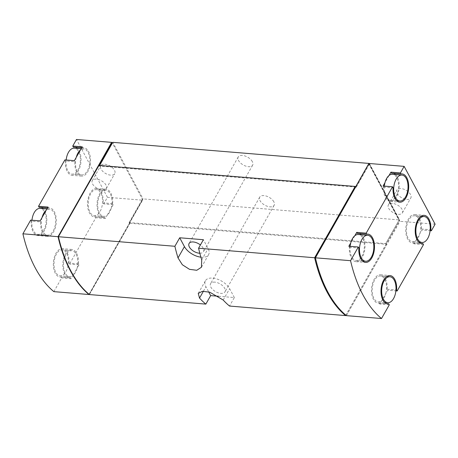 <?xml version="1.0" encoding="UTF-8"?>
<svg xmlns="http://www.w3.org/2000/svg" width="458" height="458" viewBox="0 0 458 458"><rect width="100%" height="100%" fill="white"/><g stroke="black" fill="none" stroke-linecap="round" stroke-linejoin="round"><path stroke-width="0.34" stroke-dasharray="2.29 1.72" d="M354.818 235.738L350.765 242.866M389.025 175.517L384.978 182.645M389.289 304.839L379.814 304.06L387.68 290.217L395.884 290.887M346.38 315.642L399.966 221.311L399.21 220.607L368.976 164.119L369.325 163.506M435.1 224.197L399.966 221.311M423.501 244.618L414.026 243.839L421.892 229.996L430.096 230.666M53.855 291.637L61.635 277.949L61.091 276.941A14.204 7.775 94.7 0 1 60.021 276.987A14.204 7.775 94.7 0 1 53.431 262.199A14.204 7.775 94.7 0 1 62.34 248.683A14.204 7.775 94.7 0 1 68.958 263.098L69.496 264.106L95.842 217.727L95.304 216.72A14.204 7.775 94.7 0 1 94.228 216.766A14.204 7.775 94.7 0 1 87.638 201.978A14.204 7.775 94.7 0 1 96.552 188.461A14.204 7.775 94.7 0 1 103.17 202.877L103.708 203.884L107.447 197.306L142.575 200.192L89.018 294.471M71.11 278.727L70.566 277.72A14.204 7.775 94.7 0 1 69.496 277.766A14.204 7.775 94.7 0 1 62.906 262.972A14.204 7.775 94.7 0 1 71.814 249.455A14.204 7.775 94.7 0 1 78.433 263.871L78.971 264.884L77.064 268.239A13.019 7.128 94.7 0 1 73.017 275.367L77.064 268.239A13.019 7.128 94.7 0 0 71.717 250.635A13.019 7.128 94.7 0 0 63.553 263.029A13.019 7.128 94.7 0 0 69.587 276.586A13.019 7.128 94.7 0 0 73.017 275.367L71.11 278.727L61.635 277.949M78.971 264.884L69.496 264.106M105.317 218.506L104.779 217.498A14.204 7.775 94.7 0 1 103.703 217.544A14.204 7.775 94.7 0 1 97.113 202.751A14.204 7.775 94.7 0 1 106.027 189.234A14.204 7.775 94.7 0 1 112.645 203.65L113.183 204.663L111.277 208.018A13.019 7.128 94.7 0 1 107.224 215.145L111.277 208.018A13.019 7.128 94.7 0 0 105.93 190.414A13.019 7.128 94.7 0 0 97.76 202.808A13.019 7.128 94.7 0 0 103.8 216.365A13.019 7.128 94.7 0 0 107.224 215.145L105.317 218.506L95.842 217.727M113.183 204.663L103.708 203.884M104.83 164.222A8.049 4.357 29.6 0 1 112.634 167.903A8.049 4.357 29.6 0 1 114.752 173.662A8.049 4.357 29.6 0 1 105.603 173.473A8.049 4.357 29.6 0 1 100.76 165.71A8.049 4.357 29.6 0 1 104.83 164.222M112.342 143.062L99.283 166.111L98.939 165.47L58.458 236.729A127.811 69.982 94.7 0 0 89.379 294.5L129.86 223.241L129.517 222.599L142.61 199.551L112.376 143.062M142.61 199.551L142.215 199.516L142.575 200.192M107.447 197.306L76.486 139.472M89.384 294.557L129.9 223.241L129.557 222.594L143.022 198.886L112.754 142.341M345.618 315.528L386.1 244.263L129.9 223.241M218.592 296.263L234.353 297.557L229.527 306.053M386.1 244.263L385.756 243.622L129.557 222.594M385.756 243.622L399.227 219.914L143.022 198.886M252.347 161.628A8.284 4.483 -150.4 0 0 245.013 155.983A8.284 4.483 -150.4 0 0 238.234 156.968A8.284 4.483 -150.4 0 0 243.227 164.96A8.284 4.483 -150.4 0 0 252.644 165.149A8.284 4.483 -150.4 0 0 252.347 161.628M273.844 201.789A8.284 4.483 -150.4 0 0 266.51 196.15A8.284 4.483 -150.4 0 0 259.732 197.135A8.284 4.483 -150.4 0 0 264.724 205.121A8.284 4.483 -150.4 0 0 274.136 205.316A8.284 4.483 -150.4 0 0 273.844 201.789M399.227 219.914L368.993 163.432M355.786 186.549L355.488 187.07L99.289 166.048L98.945 165.401M99.621 165.458L99.289 166.048M355.488 187.07L355.185 186.498M200.896 257.167A14.204 7.683 -150.4 0 0 208.636 254.596A14.204 7.683 -150.4 0 0 208.127 248.557L203.398 239.723M199.808 253.234A8.284 4.483 -150.4 0 0 203.489 251.677A8.284 4.483 -150.4 0 0 203.192 248.15A8.284 4.483 -150.4 0 0 200.415 244.978M234.353 297.557L229.624 288.717A14.204 7.683 -150.4 0 0 217.058 279.048A14.204 7.683 -150.4 0 0 205.436 280.731A14.204 7.683 -150.4 0 0 205.94 286.777L208.676 291.889M214.773 282.128A8.284 4.483 -150.4 0 0 210.583 283.657A8.284 4.483 -150.4 0 0 215.569 291.649A8.284 4.483 -150.4 0 0 224.987 291.838A8.284 4.483 -150.4 0 0 224.689 288.317A8.284 4.483 -150.4 0 0 214.773 282.128M355.82 186.549L355.488 187.139L355.145 186.498M345.584 315.528L386.065 244.269L385.722 243.622L399.187 219.914L368.953 163.432M368.976 164.119L369.371 164.153L369.011 163.477M369.371 164.153L356.278 187.202L355.935 186.561L315.453 257.82A127.811 69.982 94.7 0 0 346.374 315.591L386.855 244.332L386.512 243.69L399.605 220.636M356.278 187.202L355.488 187.139M369.371 163.506L399.582 219.949L399.187 219.914M399.582 219.949L399.21 220.607M386.512 243.69L385.722 243.622M386.855 244.332L386.065 244.269M406.756 199.448A8.049 4.357 -150.4 0 0 410.826 197.959A8.049 4.357 -150.4 0 0 408.708 192.2A8.049 4.357 -150.4 0 0 400.91 188.519A8.049 4.357 -150.4 0 0 396.834 190.007A8.049 4.357 -150.4 0 0 398.952 195.761A8.049 4.357 -150.4 0 0 406.756 199.448M48.016 207.045L48.554 208.052A14.204 7.775 94.7 0 1 49.63 208.006A14.204 7.775 94.7 0 1 56.22 222.8A14.204 7.775 94.7 0 1 47.306 236.317A14.204 7.775 94.7 0 1 40.693 221.901L31.218 221.122L30.68 220.115M31.218 221.122A14.204 7.775 94.7 0 0 37.837 235.538A14.204 7.775 94.7 0 0 46.344 224.895A14.204 7.775 94.7 0 0 43.155 208.665M41.209 207.451A14.204 7.775 94.7 0 0 40.155 207.234A14.204 7.775 94.7 0 0 39.085 207.279M82.228 146.823L82.766 147.837A14.204 7.775 94.7 0 1 83.843 147.785A14.204 7.775 94.7 0 1 90.432 162.579A14.204 7.775 94.7 0 1 81.518 176.095A14.204 7.775 94.7 0 1 74.9 161.68L65.425 160.901L64.887 159.894M65.425 160.901A14.204 7.775 94.7 0 0 72.043 175.317A14.204 7.775 94.7 0 0 80.556 164.674A14.204 7.775 94.7 0 0 77.368 148.444M75.421 147.23A14.204 7.775 94.7 0 0 74.368 147.012A14.204 7.775 94.7 0 0 73.291 147.058M99.26 165.43L98.888 166.082L99.283 166.111M98.888 166.082L98.544 165.435M88.984 294.465L129.465 223.206L129.122 222.565L129.517 222.599M129.122 222.565L142.215 199.516M129.465 223.206L129.86 223.241M419.98 233.351A13.019 7.128 94.7 0 0 414.639 215.747A13.019 7.128 94.7 0 0 408.845 219.886A13.019 7.128 94.7 0 0 406.681 233.649A13.019 7.128 94.7 0 0 412.509 241.698A13.019 7.128 94.7 0 0 415.933 240.479A13.019 7.128 94.7 0 0 419.98 233.351M414.026 243.839L413.488 242.832A14.204 7.775 94.7 0 1 412.412 242.877A14.204 7.775 94.7 0 1 405.822 228.09A14.204 7.775 94.7 0 1 414.736 214.567A14.204 7.775 94.7 0 1 421.349 228.989L421.892 229.996M413.488 242.832L420.833 243.433M421.349 228.989L430.176 229.71M385.773 293.572A13.019 7.128 94.7 0 0 380.426 275.968A13.019 7.128 94.7 0 0 374.633 280.107A13.019 7.128 94.7 0 0 372.469 293.87A13.019 7.128 94.7 0 0 378.297 301.919A13.019 7.128 94.7 0 0 381.726 300.7A13.019 7.128 94.7 0 0 385.773 293.572M379.814 304.06L379.276 303.053A14.204 7.775 94.7 0 1 378.199 303.099A14.204 7.775 94.7 0 1 371.61 288.311A14.204 7.775 94.7 0 1 380.524 274.789A14.204 7.775 94.7 0 1 387.142 289.204L387.68 290.217M379.276 303.053L386.621 303.654M387.142 289.204L395.97 289.931M350.13 246.33A13.019 7.128 94.7 0 0 356.112 260.47A13.019 7.128 94.7 0 0 364.282 248.076A13.019 7.128 94.7 0 0 358.242 234.519M361.339 234.777A14.204 7.775 94.7 0 1 364.528 251.007A14.204 7.775 94.7 0 1 356.015 261.65A14.204 7.775 94.7 0 1 349.397 247.234L348.859 246.227M359.393 233.563A14.204 7.775 94.7 0 0 358.339 233.34A14.204 7.775 94.7 0 0 357.263 233.391M349.397 247.234L358.872 248.013M384.336 186.108A13.019 7.128 94.7 0 0 390.325 200.249A13.019 7.128 94.7 0 0 398.489 187.854A13.019 7.128 94.7 0 0 392.454 174.298M395.552 174.555A14.204 7.775 94.7 0 1 398.735 190.786A14.204 7.775 94.7 0 1 390.227 201.428A14.204 7.775 94.7 0 1 383.609 187.013L383.071 186.005M393.599 173.342A14.204 7.775 94.7 0 0 392.546 173.118A14.204 7.775 94.7 0 0 391.475 173.17M383.609 187.013L393.084 187.791M104.779 217.498L95.304 216.72M112.645 203.65L103.17 202.877M82.766 147.837L81.701 147.745M74.9 161.68L74.362 160.666M76.268 157.312A13.019 7.128 94.7 0 0 81.616 174.916A13.019 7.128 94.7 0 0 89.785 162.521A13.019 7.128 94.7 0 0 83.745 148.964A13.019 7.128 94.7 0 0 80.316 150.184M48.554 208.052L47.495 207.966M40.693 221.901L40.149 220.888M42.062 217.533A13.019 7.128 94.7 0 0 47.403 235.137A13.019 7.128 94.7 0 0 55.573 222.743A13.019 7.128 94.7 0 0 49.533 209.186A13.019 7.128 94.7 0 0 46.109 210.405M78.433 263.871L68.958 263.098M70.566 277.72L61.091 276.941M66.158 159.997A13.019 7.128 94.7 0 0 72.141 174.137A13.019 7.128 94.7 0 0 80.31 161.748A13.019 7.128 94.7 0 0 74.27 148.192M97.754 214.367A13.019 7.128 94.7 0 0 102.54 200.072A13.019 7.128 94.7 0 0 96.455 189.641A13.019 7.128 94.7 0 0 90.661 193.774A13.019 7.128 94.7 0 0 88.497 207.537A13.019 7.128 94.7 0 0 94.325 215.586A13.019 7.128 94.7 0 0 97.754 214.367M31.945 220.218A13.019 7.128 94.7 0 0 37.928 234.359A13.019 7.128 94.7 0 0 46.098 221.97A13.019 7.128 94.7 0 0 40.058 208.413M63.542 274.588A13.019 7.128 94.7 0 0 68.334 260.293A13.019 7.128 94.7 0 0 62.242 249.862A13.019 7.128 94.7 0 0 56.448 253.995A13.019 7.128 94.7 0 0 54.284 267.758A13.019 7.128 94.7 0 0 60.118 275.808A13.019 7.128 94.7 0 0 63.542 274.588M96.38 179.107A8.049 4.357 -150.4 0 0 92.304 180.595A8.049 4.357 -150.4 0 0 97.153 188.352A8.049 4.357 -150.4 0 0 106.302 188.541A8.049 4.357 -150.4 0 0 104.178 182.788A8.049 4.357 -150.4 0 0 96.38 179.107M392.454 203.404A8.049 4.357 -150.4 0 0 388.378 204.892A8.049 4.357 -150.4 0 0 393.227 212.649A8.049 4.357 -150.4 0 0 402.376 212.838A8.049 4.357 -150.4 0 0 400.252 207.085A8.049 4.357 -150.4 0 0 392.454 203.404M201.709 259.863L208.127 248.557M223.201 300.024L229.624 288.717M203.409 291.231L205.94 286.777M201.486 267.18L208.636 254.596M198.28 293.326L205.436 280.731M238.234 156.968L189.085 243.49M252.644 165.149L203.489 251.677M259.732 197.135L210.583 283.657M274.136 205.316L224.987 291.838M412.412 242.877L421.887 243.656M414.736 214.567L424.211 215.346M378.199 303.099L387.674 303.877M380.524 274.789L389.998 275.567M356.015 261.65L365.49 262.428M358.339 233.34L367.814 234.118M390.227 201.428L399.702 202.207M392.546 173.118L402.021 173.897M106.027 189.234L96.552 188.461M103.703 217.544L94.228 216.766M83.843 147.785L74.368 147.012M81.518 176.095L72.043 175.317M49.63 208.006L40.155 207.234M47.306 236.317L37.837 235.538M71.814 249.455L62.34 248.683M69.496 277.766L60.021 276.987M390.325 200.249L396.702 200.77M412.509 241.698L418.887 242.219M414.639 215.747L421.017 216.273M356.112 260.47L362.49 260.991M378.297 301.919L384.674 302.44M380.426 275.968L386.804 276.495M83.745 148.964L81.135 148.753M81.616 174.916L72.141 174.137M105.93 190.414L96.455 189.641M103.8 216.365L94.325 215.586M49.533 209.186L46.922 208.974M47.403 235.137L37.928 234.359M71.717 250.635L62.242 249.862M69.587 276.586L60.118 275.808M106.302 188.541L114.752 173.662M92.304 180.595L100.76 165.71M402.376 212.838L410.826 197.959M388.378 204.892L396.834 190.007"/><path stroke-width="0.69" d="M395.97 289.931L396.617 289.983A14.204 7.775 94.7 0 0 389.998 275.567A14.204 7.775 94.7 0 0 381.085 289.084A14.204 7.775 94.7 0 0 387.674 303.877A14.204 7.775 94.7 0 0 388.75 303.826L389.289 304.839L381.514 318.528L346.38 315.642A127.811 69.982 94.7 0 1 315.425 257.808L369.011 163.477L404.145 166.363L400.406 172.935L400.95 173.943A14.204 7.775 94.7 0 1 402.021 173.897A14.204 7.775 94.7 0 1 408.61 188.69A14.204 7.775 94.7 0 1 399.702 202.207A14.204 7.775 94.7 0 1 393.084 187.791L392.546 186.778L366.2 233.156L366.738 234.164A14.204 7.775 94.7 0 1 367.814 234.118A14.204 7.775 94.7 0 1 374.404 248.912A14.204 7.775 94.7 0 1 365.49 262.428A14.204 7.775 94.7 0 1 358.872 248.013L358.333 246.999L350.553 260.694A127.811 69.982 94.7 0 0 381.514 318.528M396.617 289.983L397.155 290.99L423.501 244.618L422.957 243.604A14.204 7.775 94.7 0 1 421.887 243.656A14.204 7.775 94.7 0 1 415.297 228.863A14.204 7.775 94.7 0 1 424.211 215.346A14.204 7.775 94.7 0 1 430.823 229.761L431.362 230.775L435.1 224.197L404.145 166.363M400.406 172.935L390.932 172.156L389.025 175.517A13.019 7.128 94.7 0 0 386.655 178.437A13.019 7.128 94.7 0 0 384.978 182.645L383.071 186.005L392.546 186.778M350.553 260.694L315.425 257.808M366.2 233.156L356.725 232.378L354.818 235.738A13.019 7.128 94.7 0 0 352.448 238.658A13.019 7.128 94.7 0 0 350.765 242.866L348.859 246.227L358.333 246.999M430.096 230.666L431.362 230.775M395.884 290.887L397.155 290.99M58.034 236.689A127.811 69.982 94.7 0 0 88.989 294.523L53.855 291.637A127.811 69.982 94.7 0 1 22.9 233.803L58.034 236.689L111.62 142.358L112.342 143.062M80.316 150.184A13.019 7.128 94.7 0 0 76.268 157.312L82.228 146.823L72.753 146.05L76.486 139.472L111.62 142.358M76.268 157.312L74.362 160.666L64.887 159.894L38.541 206.266L39.085 207.279L47.495 207.966M46.109 210.405A13.019 7.128 94.7 0 0 42.062 217.533L48.016 207.045L38.541 206.266M42.062 217.533L40.149 220.888L30.68 220.115L22.9 233.803M355.185 186.498L314.635 257.745L198.572 248.219L203.398 239.723L179.713 237.776L174.887 246.278L58.429 236.717A127.811 69.982 94.7 0 0 89.384 294.557L205.842 304.112L210.669 295.61L218.592 296.263M314.635 257.745A127.811 69.982 94.7 0 0 345.59 315.579L229.527 306.053A127.811 69.982 -85.3 0 1 223.201 300.024L209.701 292.17L202.396 291.305L198.245 293.383L199.516 298.084A127.811 69.982 94.7 0 0 205.842 304.112M174.887 246.278A127.811 69.982 94.7 0 0 178.019 257.917L182.347 264.747L189.503 269.333L196.763 270.277L201.446 267.249L201.709 259.863A127.811 69.982 -85.3 0 1 198.572 248.219M355.145 186.429L98.945 165.401L58.429 236.717L58.063 236.694A127.811 69.982 94.7 0 0 88.984 294.465L89.31 294.494M368.993 163.432L112.754 142.341L99.621 165.458M368.959 163.363L355.786 186.549M179.713 237.776L184.442 246.61A14.204 7.683 -150.4 0 0 200.896 257.167M200.415 244.978A8.284 4.483 -150.4 0 0 193.276 241.961A8.284 4.483 -150.4 0 0 189.085 243.49A8.284 4.483 -150.4 0 0 191.484 249.616A8.284 4.483 -150.4 0 0 199.808 253.234M208.676 291.889L210.669 295.61M355.9 186.555L355.145 186.498L314.663 257.757A127.811 69.982 94.7 0 0 345.584 315.528L346.305 315.585M369.325 163.506L368.953 163.432L355.82 186.549M315.425 257.814L314.663 257.757M43.155 208.665A14.204 7.775 94.7 0 0 41.209 207.451M77.368 148.444A14.204 7.775 94.7 0 0 75.421 147.23M72.753 146.05L73.291 147.058L81.701 147.745M58.063 236.694L98.544 165.435L98.905 165.47M111.981 143.028L99.26 165.43M420.833 243.433L422.957 243.604M430.176 229.71L430.823 229.761M386.621 303.654L388.75 303.826M350.765 242.866A13.019 7.128 94.7 0 0 350.13 246.33M367.717 235.298A13.019 7.128 94.7 0 0 361.923 239.437A13.019 7.128 94.7 0 0 359.759 253.194A13.019 7.128 94.7 0 0 365.587 261.249A13.019 7.128 94.7 0 0 373.757 248.854A13.019 7.128 94.7 0 0 367.717 235.298L358.242 234.519A13.019 7.128 94.7 0 0 354.818 235.738M361.339 234.777A14.204 7.775 94.7 0 0 359.393 233.563M356.725 232.378L357.263 233.391L366.738 234.164M384.978 182.645A13.019 7.128 94.7 0 0 384.336 186.108M401.924 175.076A13.019 7.128 94.7 0 0 396.13 179.215A13.019 7.128 94.7 0 0 393.966 192.973A13.019 7.128 94.7 0 0 399.8 201.028A13.019 7.128 94.7 0 0 407.964 188.633A13.019 7.128 94.7 0 0 401.924 175.076L392.454 174.298A13.019 7.128 94.7 0 0 389.025 175.517M395.552 174.555A14.204 7.775 94.7 0 0 393.599 173.342M390.932 172.156L391.475 173.17L400.95 173.943M418.32 220.664A13.019 7.128 94.7 0 0 416.15 234.422A13.019 7.128 94.7 0 0 421.984 242.477A13.019 7.128 94.7 0 0 430.154 230.082A13.019 7.128 94.7 0 0 424.114 216.525A13.019 7.128 94.7 0 0 418.32 220.664M384.107 280.886A13.019 7.128 94.7 0 0 381.943 294.643A13.019 7.128 94.7 0 0 387.771 302.698A13.019 7.128 94.7 0 0 395.941 290.303A13.019 7.128 94.7 0 0 389.901 276.746A13.019 7.128 94.7 0 0 384.107 280.886M81.135 148.753L74.27 148.192A13.019 7.128 94.7 0 0 68.477 152.325A13.019 7.128 94.7 0 0 66.794 156.533A13.019 7.128 94.7 0 0 66.158 159.997M46.922 208.974L40.058 208.413A13.019 7.128 94.7 0 0 34.264 212.546A13.019 7.128 94.7 0 0 32.587 216.754A13.019 7.128 94.7 0 0 31.945 220.218M178.019 257.917L184.442 246.61M199.516 298.084L203.409 291.231M396.702 200.77L399.8 201.028M418.887 242.219L421.984 242.477M421.017 216.273L424.114 216.525M362.49 260.991L365.587 261.249M384.674 302.44L387.771 302.698M386.804 276.495L389.901 276.746"/></g></svg>
